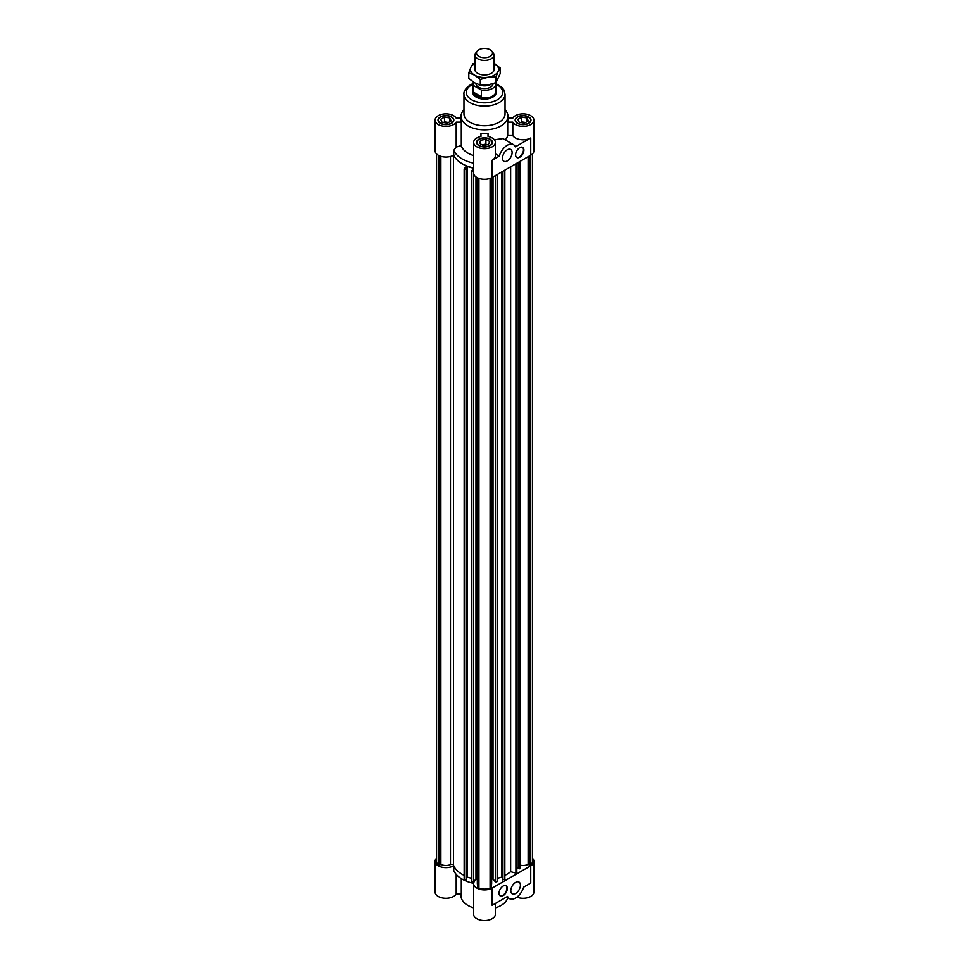 <?xml version="1.0" encoding="UTF-8"?>
<svg xmlns="http://www.w3.org/2000/svg" width="969" height="969" viewBox="0 0 969 969"><rect width="100%" height="100%" fill="white"/><g stroke="black" fill="none" stroke-linecap="round" stroke-linejoin="round"><path stroke-width="1.45" d="M436.438 858.352A10.853 6.262 180 0 0 435.081 861.368A10.853 6.262 180 0 0 441.876 867.182A10.853 6.262 180 0 0 453.746 865.729A31.674 18.278 180 0 0 464.163 875.382A31.674 18.278 180 0 1 453.516 865.172A1.877 1.078 0 0 0 450.488 864.554A7.158 4.13 180 0 1 440.871 864.3L440.871 156.312M491.658 177.739L491.658 883.643A7.158 4.13 180 0 1 491.138 885.181M477.342 879.186A31.674 18.278 180 0 1 475.973 878.98L475.973 176.903M463.969 109.739A23.462 13.542 0 0 0 461.038 116.292L461.038 120.12A23.462 13.542 0 0 0 461.305 122.155L461.305 145.568L456.193 147.082L456.193 122.155A10.853 6.262 180 0 1 444.153 126.297A10.853 6.262 180 0 1 435.081 120.12L435.081 150.764A10.853 6.262 0 0 0 441.876 156.578A10.853 6.262 0 0 0 453.746 155.125A31.674 18.278 0 0 0 466.622 165.856L464.163 168.909L466.077 169.418L467.458 166.583L473.647 168.243M466.573 168.8L466.077 880.022L464.163 879.513L464.163 168.909M466.077 880.022L466.077 169.418M471.6 878.302L467.458 877.187L466.573 878.289M467.458 877.187L467.458 166.583M473.647 169.49L471.6 170.907L473.647 171.259M532.562 858.352A10.853 6.262 180 0 1 533.919 861.368A10.853 6.262 180 0 1 530.733 865.801L492.167 888.064A10.853 6.262 180 0 1 480.345 889.433A10.853 6.262 180 0 1 473.647 883.643A10.853 6.262 180 0 1 476.966 879.137A31.674 18.278 180 0 1 475.973 878.98L473.514 882.032L471.6 881.511L471.6 170.907M473.514 882.032L473.514 171.428M497.4 174.444L497.4 881.511L495.486 882.032L493.027 878.98L493.027 176.976M495.486 882.032L495.486 175.546M502.426 878.289L501.542 877.187L497.4 878.302M501.542 877.187L501.542 172.058M504.837 170.144L504.837 879.513L502.426 879.416L502.426 171.537M502.923 880.022L502.923 171.259M440.871 864.3L439.296 865.208L438.242 864.602A9.496 5.487 180 0 1 436.438 861.368L436.438 153.792M438.242 864.602L438.242 155.185M439.296 865.208L439.296 155.73M490.084 178.405L490.084 888.076A9.496 5.487 180 0 1 478.916 888.076L477.862 887.471L477.862 177.993M491.138 177.993L491.138 887.471L490.084 888.076M477.862 885.181A7.158 4.13 180 0 1 477.342 883.643L477.342 177.739M478.916 888.076L478.916 178.405M493.027 878.98A31.674 18.278 180 0 1 491.658 879.186M520.268 865.172A7.158 4.13 0 0 0 528.129 864.3L528.129 156.712M528.129 864.3L529.704 865.208L530.758 864.602A9.496 5.487 0 0 0 532.562 861.368L532.562 153.792M518.318 162.368L518.318 868.539L519.384 868.818L520.268 867.715L520.268 161.242M516.804 867.606L518.318 868.018M504.837 875.382A31.674 18.278 0 0 0 510.639 871.7L515.908 873.117L516.804 872.015L516.804 163.24M519.384 868.818L519.384 161.75M515.908 873.117L515.908 163.761M510.639 871.7L510.639 166.801M529.704 865.208L529.704 155.803M530.758 155.185L530.758 864.602M447.339 123.148L442.106 122.336L440.701 119.308L444.529 117.104L449.761 117.915L451.166 120.931L447.339 123.148M449.761 117.915L449.761 121.743M448.453 122.494L444.529 121.888L443.414 122.542M444.529 117.104L444.529 121.888M447.775 122.893A3.961 2.289 0 0 0 444.71 122.736M489.733 141.583L488.328 144.599L483.095 145.411L479.267 143.194L480.672 140.178L485.905 139.366L489.733 141.583M487.019 144.805L485.905 144.151L481.981 144.769M485.905 139.366L485.905 144.151M480.672 140.178L480.672 144.006M485.723 144.999A3.961 2.289 0 0 0 482.659 145.156M525.586 122.494L521.661 121.888L520.547 122.542M526.894 117.915L528.299 120.931L524.471 123.148L519.239 122.336L517.834 119.308L521.661 117.104L526.894 117.915L526.894 121.743M521.661 117.104L521.661 121.888M524.907 122.893A3.961 2.289 0 0 0 521.843 122.736M519.747 147.651A5.862 3.391 -60 0 1 522.679 147.361A5.862 3.391 -60 0 1 522.679 154.144A5.862 3.391 -60 0 1 516.816 157.523A5.862 3.391 -60 0 1 515.92 152.823A5.862 3.391 -60 0 1 519.747 147.651M516.61 157.39A5.862 3.391 120 0 0 522.267 153.901A5.862 3.391 120 0 0 522.461 147.264M507.308 149.759A6.807 3.924 -60 0 1 510.711 149.432A6.807 3.924 -60 0 1 510.711 157.281A6.807 3.924 -60 0 1 503.904 161.205A6.807 3.924 -60 0 1 502.863 155.755A6.807 3.924 -60 0 1 507.308 149.759M505.212 139.887A23.462 13.542 0 0 0 507.695 135.563L512.807 135.563A10.853 6.262 0 0 0 530.733 137.961L515.363 146.84A12.318 7.11 120 0 0 513.461 144.647A12.318 7.11 120 0 0 499.253 156.142L492.167 160.224A10.853 6.262 0 0 0 495.353 155.803L495.353 142.395A10.853 6.262 180 0 1 484.5 148.657A10.853 6.262 180 0 1 473.647 142.395A10.853 6.262 180 0 1 480.975 136.459L480.975 133.516A23.462 13.542 0 0 0 488.025 133.516L488.025 136.459L488.025 133.516M472.775 91.813L472.775 92.346A11.725 6.771 0 0 0 484.5 99.117A11.725 6.771 0 0 0 496.225 92.346L496.225 91.813A11.725 6.771 180 0 1 488.994 98.063A11.725 6.771 180 0 1 476.203 96.597A11.725 6.771 180 0 1 472.775 91.813A11.725 6.771 180 0 1 473.066 90.299M473.647 142.395L473.647 173.039A10.853 6.262 0 0 0 480.345 178.817A10.853 6.262 0 0 0 492.167 177.46L530.733 155.197A10.853 6.262 0 0 0 533.919 150.764L533.919 120.12A10.853 6.262 180 0 1 524.847 126.297A10.853 6.262 180 0 1 512.807 122.155L512.807 135.563M507.962 118.097L512.807 118.097A10.853 6.262 180 0 1 524.847 113.942A10.853 6.262 180 0 1 533.919 120.12M456.193 147.082L453.746 150.328L453.746 155.125A31.674 18.278 0 0 0 473.647 167.952M495.353 153.877L499.253 156.142M494.347 139.766L502.972 138.591L513.461 144.647M435.081 120.12A10.853 6.262 180 0 1 444.153 113.942A10.853 6.262 180 0 1 456.193 118.097L461.038 118.097M507.695 135.563L507.695 122.155A23.462 13.542 0 0 0 507.962 120.12L507.962 116.292A23.462 13.542 0 0 0 505.031 109.739M461.038 116.292A23.462 13.542 0 0 0 484.5 129.834A23.462 13.542 0 0 0 507.962 116.292M461.305 145.568A23.462 13.542 0 0 0 473.647 155.549M507.695 122.155L512.807 122.155M517.676 117.007A7.619 4.397 0 0 0 515.447 120.12A7.619 4.397 0 0 0 523.066 124.529A7.619 4.397 0 0 0 530.685 120.12A7.619 4.397 0 0 0 525.985 116.062A7.619 4.397 0 0 0 517.676 117.007M517.47 116.886A7.922 4.566 180 0 1 526.094 115.905A7.922 4.566 180 0 1 530.988 120.12A7.922 4.566 180 0 1 523.066 124.698A7.922 4.566 180 0 1 515.145 120.12A7.922 4.566 180 0 1 517.47 116.886M489.89 139.282A7.619 4.397 0 0 0 481.581 138.325A7.619 4.397 0 0 0 476.881 142.395A7.619 4.397 0 0 0 484.5 146.791A7.619 4.397 0 0 0 492.119 142.395A7.619 4.397 0 0 0 489.89 139.282M490.096 139.161A7.922 4.566 180 0 1 492.422 142.395A7.922 4.566 180 0 1 484.5 146.961A7.922 4.566 180 0 1 476.578 142.395A7.922 4.566 180 0 1 481.472 138.167A7.922 4.566 180 0 1 490.096 139.161M488.025 136.459A10.853 6.262 180 0 1 495.353 142.395M480.975 133.516L480.975 136.459M453.746 150.328A31.674 18.278 0 0 0 473.647 163.155M451.324 123.233A7.619 4.397 0 0 0 453.553 120.12A7.619 4.397 0 0 0 445.934 115.723A7.619 4.397 0 0 0 438.315 120.12A7.619 4.397 0 0 0 443.015 124.189A7.619 4.397 0 0 0 451.324 123.233M451.53 123.354A7.922 4.566 180 0 1 442.906 124.347A7.922 4.566 180 0 1 438.012 120.12A7.922 4.566 180 0 1 445.934 115.553A7.922 4.566 180 0 1 453.855 120.12A7.922 4.566 180 0 1 451.53 123.354M456.193 122.155L461.305 122.155M473.066 83.54L470.474 84.812C465.689 88.203 463.521 91.352 463.969 94.272L463.969 113.894A20.531 11.846 0 0 0 484.5 125.752A20.531 11.846 0 0 0 505.031 113.894L505.031 94.272L503.856 89.911L501.954 87.416L495.934 83.54M503.165 895.61A5.862 3.391 -60 0 1 500.234 895.901A5.862 3.391 -60 0 1 500.234 889.13A5.862 3.391 -60 0 1 506.097 885.739A5.862 3.391 -60 0 1 506.993 890.438A5.862 3.391 -60 0 1 503.165 895.61M500.028 895.768A5.862 3.391 120 0 0 502.741 895.368A5.862 3.391 120 0 0 506.521 890.39A5.862 3.391 120 0 0 505.879 885.642M515.605 893.503A6.807 3.924 -60 0 1 512.201 893.842A6.807 3.924 -60 0 1 512.201 885.981A6.807 3.924 -60 0 1 519.009 882.056A6.807 3.924 -60 0 1 520.05 887.507A6.807 3.924 -60 0 1 515.605 893.503M492.167 888.064L492.167 905.312L507.55 896.434A12.318 7.11 120 0 0 509.44 898.614A12.318 7.11 120 0 0 523.648 887.132L530.733 883.038L530.733 865.801M461.305 878.617L461.305 894.048L456.193 894.048L456.193 874.365M507.756 897.645A23.462 13.542 180 0 1 495.353 907.856M473.647 907.856A23.462 13.542 180 0 1 461.038 895.853L461.038 894.048M473.659 883.34A31.674 18.278 180 0 1 453.746 870.513L453.746 865.729M435.081 861.368L435.081 892.025A10.853 6.262 0 0 0 444.153 898.202A10.853 6.262 0 0 0 456.193 894.048M473.647 883.643L473.647 914.288A10.853 6.262 0 0 0 484.5 920.55A10.853 6.262 0 0 0 495.353 914.288L495.353 903.471M516.877 897.161A10.853 6.262 0 0 0 528.093 897.573A10.853 6.262 0 0 0 533.919 892.025L533.919 861.368M478.819 56.359A8.031 4.639 180 0 1 477.172 51.187A8.031 4.639 180 0 1 484.5 48.45A8.031 4.639 180 0 1 491.828 51.187A8.031 4.639 180 0 1 489.054 56.905A8.031 4.639 180 0 1 478.819 56.359M477.172 51.187L475.936 52.786A9.387 5.414 0 0 0 475.113 55.003A9.387 5.414 0 0 0 477.862 58.83A9.387 5.414 0 0 0 488.085 60.005A9.387 5.414 0 0 0 493.887 55.003A9.387 5.414 0 0 0 493.064 52.786L491.828 51.187M478.153 84.436A9.387 5.414 0 0 0 491.198 84.242M481.411 96.791L476.409 95.798L473.49 92.212L481.411 96.791L481.411 90.093L473.49 85.514A11.434 6.601 180 0 1 473.066 83.734A11.434 6.601 180 0 1 473.429 82.086M473.49 92.212L473.49 85.514M495.801 82.716A11.434 6.601 180 0 1 495.934 83.734A11.434 6.601 180 0 1 481.411 90.093M495.934 83.734L495.934 91.389A11.434 6.601 180 0 1 488.873 97.494A11.434 6.601 180 0 1 476.409 96.064A11.434 6.601 180 0 1 473.066 91.389L473.066 83.734M493.003 83.709L493.003 83.734A8.503 4.906 180 0 1 487.758 88.264A8.503 4.906 180 0 1 478.492 87.198A8.503 4.906 180 0 1 475.997 83.734L475.997 83.54M495.934 90.299A11.725 6.771 180 0 1 496.225 91.813M493.887 68A9.678 5.584 180 0 1 492.131 72.796A9.678 5.584 180 0 1 481.993 74.758A9.678 5.584 180 0 1 476.869 72.796A9.678 5.584 180 0 1 475.113 68M480.297 79.458L474.544 75.11A14.075 8.127 0 0 0 488.146 77.217L480.297 79.458L480.297 85.066L488.146 84.872L495.995 82.631L500.198 73.571L500.198 67.963L498.09 71.464A14.075 8.127 0 0 0 494.456 63.615A14.075 8.127 0 0 0 493.887 63.312L500.198 67.963M468.802 72.82L470.91 67.261A14.075 8.127 0 0 0 474.544 75.11L468.802 72.82L468.802 78.428L474.544 82.777L480.297 85.066M475.113 63.312A14.075 8.127 0 0 0 470.91 67.261L473.005 63.76L475.113 62.973M498.09 71.464L495.995 77.023L488.146 77.217A14.075 8.127 0 0 0 498.09 71.464M495.995 82.631L495.995 77.023M453.516 865.172L453.516 155.246M450.488 864.554L450.488 156.457M530.733 137.961L530.733 155.197M492.167 177.46L492.167 160.224M463.969 94.272A20.531 11.846 0 0 0 484.5 106.118A20.531 11.846 0 0 0 505.031 94.272M473.066 84.194A18.181 10.502 0 0 0 471.649 84.933A18.181 10.502 0 0 0 472.097 100.025A18.181 10.502 0 0 0 498.223 99.238A18.181 10.502 0 0 0 495.934 84.194M515.447 120.12L515.447 121.355M530.685 120.12L530.685 121.355M476.881 142.395L476.881 143.618M492.119 142.395L492.119 143.618M438.315 120.12L438.315 121.355M453.553 120.12L453.553 121.355M509.44 898.614L506.605 896.979M475.113 55.003L475.113 70.737M493.887 55.003L493.887 70.737"/></g></svg>
